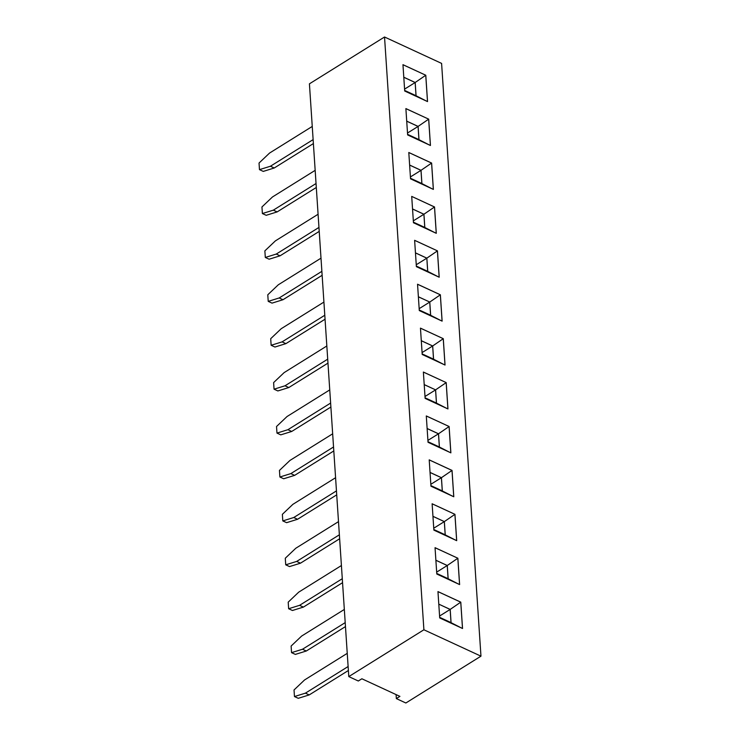 <?xml version="1.0" encoding="UTF-8"?>
<svg xmlns="http://www.w3.org/2000/svg" width="740" height="740" viewBox="0 0 740 740"><rect width="100%" height="100%" fill="white"/><g stroke="black" fill="none" stroke-linecap="round" stroke-linejoin="round"><path stroke-width="1.11" d="M423.9 629.777L348.79 676.601L309.422 83.833L384.532 37L423.9 629.777L480.963 656.167L441.595 63.4L384.532 37M348.79 676.601L358.308 681.004L361.879 678.774L399.924 696.368L396.344 698.597L405.862 703L480.963 656.167M433.871 530.118L456.7 540.672L454.952 514.328L432.123 503.774L433.871 530.118M457.866 558.238L435.046 547.683L436.794 574.027L459.614 584.582L457.866 558.238L435.046 547.72M425.13 398.388L447.95 408.943L446.202 382.599L423.373 372.044L425.13 398.388M449.115 426.508L426.296 415.954L428.044 442.298L450.873 452.852L449.115 426.508L426.296 415.991M453.786 496.762L452.038 470.418L429.209 459.864L430.957 486.208L453.786 496.762M408.795 152.496L410.543 178.84L433.372 189.403L431.624 163.059L408.795 152.496M411.708 196.405L413.457 222.749L436.286 233.313L434.537 206.969L411.708 196.405L434.5 206.987L423.937 214.23L412.541 208.958M437.451 250.869L414.622 240.315L416.38 266.659L439.199 277.223L437.451 250.869L414.631 240.352M443.288 338.689L420.459 328.135L422.207 354.479L445.036 365.042L443.288 338.689L420.459 328.171M442.122 321.132L440.365 294.779L417.545 284.225L419.293 310.569L442.122 321.132M425.787 75.24L402.958 64.676L404.706 91.02L427.535 101.584L425.787 75.24L402.967 64.722M428.7 119.149L405.881 108.586L407.629 134.93L430.449 145.493L428.7 119.149L405.881 108.632M462.537 628.491L460.779 602.147L437.96 591.593L439.708 617.937L462.537 628.491M396.344 698.597L396.085 694.592M454.952 514.328L432.132 503.81M456.663 540.653L454.915 514.356L444.352 521.598L432.956 516.326M459.577 584.563L457.829 558.256L447.265 565.499L435.879 560.236M446.202 382.599L423.382 372.081M447.913 408.933L446.164 382.626L435.601 389.869L424.205 384.596M450.827 452.834L449.078 426.536L438.524 433.779L427.128 428.506M453.75 496.743L452.001 470.446L429.209 459.901M452.038 470.418L441.438 477.688L430.042 472.416M433.335 189.385L431.587 163.078L408.795 152.532M436.249 233.294L434.5 206.987M439.162 277.204L437.414 250.897L426.851 258.14L415.464 252.867M444.999 365.024L443.251 338.716L432.687 345.959L421.291 340.687M442.076 321.114L440.337 294.807L417.545 284.262M427.498 101.565L425.75 75.258L415.186 82.501L403.79 77.228M430.412 145.475L428.664 119.168L418.1 126.41L406.713 121.138M462.5 628.473L460.752 602.166L437.96 591.63M460.779 602.147L450.188 609.409L438.792 604.145L450.151 609.436L439.579 616.032M339.642 538.766L300.468 563.186L296.666 561.429L339.373 534.798M296.666 561.429L285.723 564.824L285.279 558.238L295.796 548.248L338.504 521.626M336.719 494.857L297.554 519.277L293.752 517.519L336.46 490.888M293.752 517.519L282.8 520.914L282.365 514.328L292.874 504.347L335.581 477.716M333.805 450.947L294.64 475.367L290.839 473.609L333.546 446.979M290.839 473.609L279.887 477.004L279.452 470.418L289.96 460.437L332.667 433.807M327.968 363.127L288.804 387.547L285.002 385.79L327.709 359.159M285.002 385.79L274.05 389.185L273.615 382.599L284.123 372.618L326.83 345.987M330.891 407.037L291.726 431.457L287.916 429.7L330.623 403.069M287.916 429.7L276.973 433.094L276.529 426.508L287.046 416.528L329.753 389.897M322.141 275.308L282.976 299.728L279.165 297.97L321.872 271.339M279.165 297.97L268.222 301.365L267.788 294.779L278.296 284.798L321.003 258.168M325.054 319.218L285.89 343.637L282.088 341.88L324.795 315.249M282.088 341.88L271.136 345.275L270.701 338.689L281.209 328.708L323.917 302.077M348.392 670.495L309.218 694.916L305.417 693.149L348.124 666.527M305.417 693.149L294.464 696.553L294.03 689.967L304.538 679.977L347.245 653.355M345.469 626.586L306.305 651.006L302.503 649.239L345.21 622.618M302.503 649.239L291.551 652.643L291.116 646.057L301.624 636.067L344.331 609.446M342.555 582.676L303.391 607.096L299.58 605.329L342.287 578.708M299.58 605.329L288.637 608.733L288.202 602.147L298.71 592.157L341.418 565.536M319.227 231.398L280.053 255.818L276.251 254.061L318.959 227.43M276.251 254.061L265.308 257.455L264.864 250.869L275.382 240.889L318.089 214.258M313.39 143.579L274.226 167.999L270.424 166.241L313.131 139.61M270.424 166.241L259.472 169.636L259.037 163.05L269.545 153.069L312.252 126.438M316.304 187.488L277.139 211.908L273.338 210.151L316.045 183.52M273.338 210.151L262.386 213.546L261.951 206.96L272.459 196.979L315.166 170.348M455.868 540.283L445.23 534.854L444.352 521.598M432.965 516.372L444.315 521.617L445.193 534.789L433.834 529.544L445.23 534.854M458.782 584.193L448.153 578.763L447.265 565.499M436.757 573.491L448.153 578.763M447.117 408.563L436.48 403.124L435.601 389.869L424.214 384.643M425.093 397.861L436.48 403.124M450.031 452.473L439.403 447.034L438.524 433.779M428.007 441.762L439.403 447.034M452.945 496.374L442.317 490.944L441.438 477.688M430.921 485.671L442.317 490.944M431.587 163.078L421.023 170.32L409.627 165.048M432.53 189.014L421.902 183.585L421.023 170.32M410.506 178.312L421.902 183.585M435.444 232.924L424.815 227.495L423.937 214.23M413.429 222.222L424.815 227.495M438.367 276.834L427.739 271.395L426.851 258.14M416.343 266.132L427.739 271.395M444.194 364.654L433.566 359.214L432.687 345.959M422.17 353.951L433.566 359.214M441.281 320.744L430.652 315.305L429.774 302.05L418.378 296.777M440.337 294.807L429.774 302.05L418.378 296.823M419.256 310.042L430.652 315.305M426.703 101.195L416.065 95.765L415.186 82.501M404.678 90.493L416.065 95.765M429.616 145.105L418.988 139.675L418.1 126.41M407.592 134.403L418.988 139.675M461.695 628.103L451.067 622.673L450.188 609.409M439.671 617.401L451.067 622.673M300.468 563.186L289.525 566.581L285.723 564.824M297.554 519.277L286.611 522.671L282.8 520.914M294.64 475.367L283.688 478.762L279.887 477.004M288.804 387.547L277.861 390.942L274.05 389.185M291.726 431.457L280.775 434.852L276.973 433.094M282.976 299.728L272.024 303.123L268.222 301.365M285.89 343.637L274.938 347.032L271.136 345.275M309.218 694.916L298.276 698.31L294.464 696.553M306.305 651.006L295.353 654.401L291.551 652.643M303.391 607.096L292.439 610.491L288.637 608.733M280.053 255.818L269.11 259.213L265.308 257.455M274.226 167.999L263.274 171.403L259.472 169.636M277.139 211.908L266.197 215.303L262.386 213.546M436.757 573.454L448.107 578.699L447.238 565.527L435.879 560.273M425.084 397.815L436.443 403.069L435.564 389.897L425 396.483M428.007 441.725L439.357 446.979L438.487 433.807L427.128 428.553M430.921 485.634L442.279 490.888L441.401 477.707L430.042 472.462M410.506 178.266L421.865 183.52L420.986 170.348L409.627 165.094M413.42 222.176L424.779 227.43L423.9 214.258L412.55 209.004M416.343 266.086L427.692 271.339L426.823 258.168L415.464 252.914M422.17 353.905L433.529 359.159L432.65 345.987L421.3 340.733M419.256 309.995L430.606 315.249L429.736 302.077L419.164 308.663M404.669 90.447L416.028 95.701L415.149 82.529L403.8 77.275M407.592 134.356L418.942 139.61L418.072 126.438L406.713 121.184M439.671 617.354L451.021 622.608L450.151 609.436M444.315 521.617L433.751 528.212M447.238 565.527L436.665 572.122M438.487 433.807L427.914 440.393M441.401 477.707L430.828 484.302M420.986 170.348L410.413 176.934M423.9 214.258L413.336 220.844M426.823 258.168L416.25 264.754M432.65 345.987L422.087 352.573M415.149 82.529L404.586 89.115M418.072 126.438L407.5 133.024"/></g></svg>
